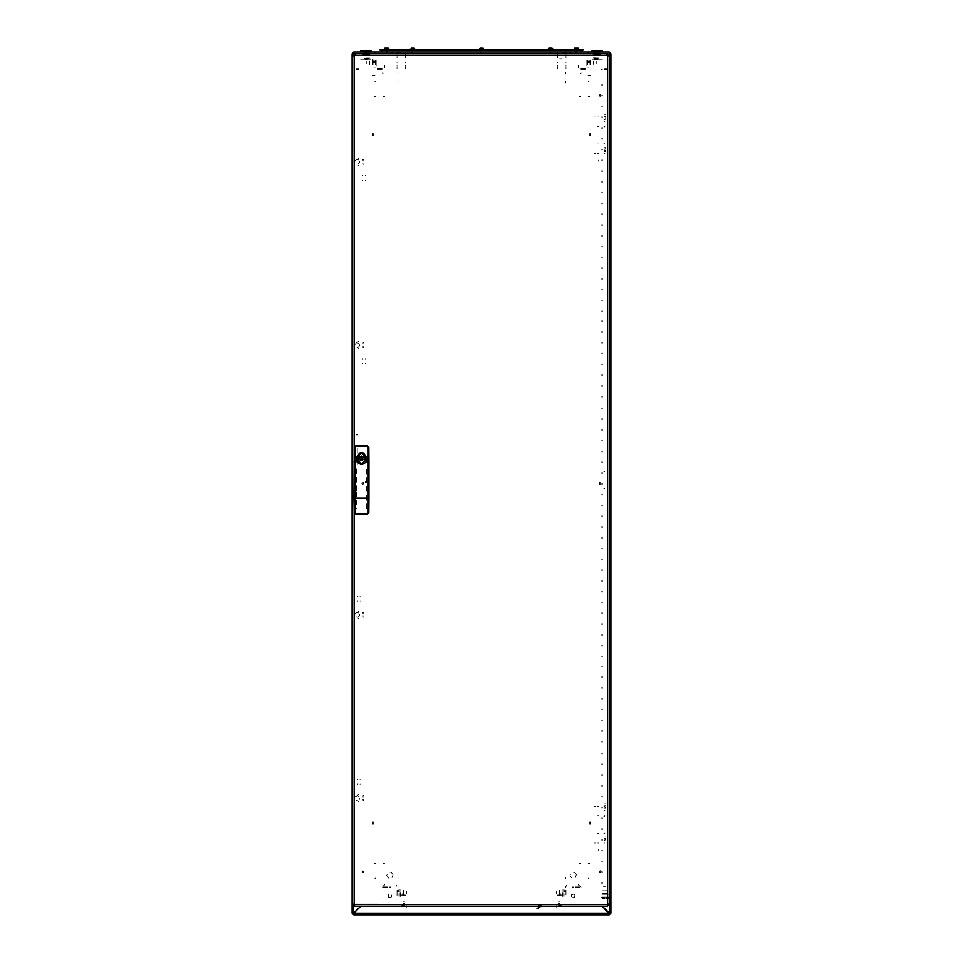 <?xml version="1.0" encoding="UTF-8"?>
<svg xmlns="http://www.w3.org/2000/svg" width="963" height="963" viewBox="0 0 963 963"><rect width="100%" height="100%" fill="white"/><g stroke="black" fill="none" stroke-linecap="round" stroke-linejoin="round"><path stroke-width="0.72" stroke-dasharray="4.82 3.61" d="M365.23 180.635L365.23 179.985M365.23 176.024L365.23 175.374M362.642 179.985L362.642 180.635M362.642 175.374L362.642 176.024M364.146 52.038L368.468 52.038L364.146 52.038M364.146 58.502L368.468 58.502L364.146 58.502M367.914 52.038L362.858 52.038L367.914 52.038M369.503 52.038L360.487 52.038L369.503 52.038M369.503 51.171L360.487 51.171L369.503 51.171M594.689 57.973L598.625 57.973L594.689 57.973M598.179 59.261L593.449 59.261L598.179 59.261M593.497 59.261L598.167 59.261L593.497 59.261M593.497 58.839L598.167 58.839L593.497 58.839M593.677 54.963L597.975 54.951L593.677 54.963M594.111 55.264L597.554 55.264L594.111 55.264M594.111 58.839L597.554 58.839L594.111 58.839M598.613 54.951L593.015 54.951L598.613 54.951M365.88 52.038L371.273 52.038L365.88 52.038M365.88 58.502L368.468 58.502L365.88 58.502M371.273 51.171L360.487 51.171M396.949 52.724L396.949 53.747M405.567 53.747L405.567 52.724M405.567 54.626L405.567 56.348M405.567 52.062L405.567 52.893M405.567 66.628L405.567 68.325M405.567 62.896L405.567 62.101M405.567 65.953L405.567 65.111M405.567 57.648L405.567 56.781L405.567 57.648M396.949 54.626L396.949 56.348M396.949 62.101L396.949 62.896M396.949 68.325L396.949 66.628M396.949 52.893L396.949 52.062M396.949 56.781L396.949 57.648L396.949 56.781M396.949 65.111L396.949 65.953M604.367 840.001L605.089 840.001M605.089 838.701L604.367 838.701M605.101 838.701L604.391 838.701M605.101 840.001L604.391 840.001M605.944 808.727L604.644 808.727L605.944 808.727M605.944 836.979L604.644 836.979L605.944 836.979M605.944 807.427L604.86 807.427L605.944 807.427M605.944 838.171L604.86 838.171L605.944 838.171M605.944 805.923L604.644 805.923L605.944 805.923M605.944 839.676L604.86 839.676L605.944 839.676M605.944 840.868L604.644 840.868L605.944 840.868M605.944 803.768L604.644 803.768L605.944 803.768M598.817 849.486L598.817 850.786L598.817 849.486M598.601 849.486L598.601 850.57L598.601 849.486M604.836 840.434L603.933 840.434M603.933 843.022L604.836 843.022M604.836 833.416L603.933 833.416M603.933 838.701L604.836 838.701M604.836 810.665L603.933 810.665M603.933 815.95L604.836 815.95M604.836 806.356L603.933 806.356M603.933 808.944L604.836 808.944M598.517 833.416L597.758 833.416M597.758 815.95L598.517 815.95M598.517 806.356L597.758 806.356M597.758 843.022L598.517 843.022M595.266 806.356L594.496 806.356M594.496 843.022L595.266 843.022M357.466 596.001L357.466 596.651M357.466 600.611L357.466 601.261M360.054 596.651L360.054 596.001M360.054 601.261L360.054 600.611M369.936 53.627L361.823 53.627L369.936 53.627M369.936 54.41L361.823 54.41L369.936 54.41M369.335 59.237L362.437 59.237L369.335 59.237M369.335 53.627L362.437 53.627L369.335 53.627M371.056 59.237L360.704 59.237L371.056 59.237M360.704 59.237L363.292 59.237L360.704 59.237M367.18 53.976L363.472 53.976L367.18 53.976M365.88 52.893L369.985 52.893L365.88 52.893M365.88 53.976L369.985 53.976L365.88 53.976M367.18 52.893L363.472 52.893L367.18 52.893M369.876 54.951L364.471 54.951L369.876 54.951M365.23 54.193L369.118 54.193L365.23 54.193M377.749 68.217L382.058 68.217L377.749 68.217M377.749 69.288L382.058 69.288L377.749 69.288M358.055 165.708L358.489 165.275M358.055 157.944L358.489 158.377M363.364 159.665L362.714 159.665M362.714 163.987L363.364 163.987M362.714 162.903L363.364 162.903M363.364 159.292L362.75 159.726M363.364 164.36L362.75 163.927M363.364 160.749L362.714 160.749M366.638 490.877L366.638 469.029M356.503 469.041L356.503 490.877M366.638 508.705L366.638 491.744M356.503 491.744L356.503 508.705M361.137 452.297L361.137 453.934M357.249 448.541L357.249 457.112M362.004 452.297L362.004 453.934M365.88 457.112L365.88 448.541M365.88 468.174L365.88 459.724M357.249 459.724L357.249 468.174M366.662 481.765L366.662 482.619L366.662 481.765M365.362 482.619L365.362 481.765L365.362 482.619M356.479 435.071L356.479 434.217L356.479 435.071M357.767 434.217L357.767 435.071L357.767 434.217M358.055 618.691L358.489 618.258M358.055 610.927L358.489 611.349M363.364 612.649L362.714 612.649M362.714 616.958L363.364 616.958M362.714 615.887L363.364 615.887M363.364 612.275L362.75 612.697M363.364 617.343L362.75 616.91M363.364 613.732L362.714 613.732M604.8 143.728L603.861 143.728M604.8 126.863L603.861 126.863M604.8 833.115L603.861 833.115M604.8 816.251L603.861 816.251M604.8 488.422L603.861 488.422M604.8 471.557L603.861 471.557M358.055 349.063L358.489 348.63M358.055 341.287L358.489 341.721M363.364 343.021L362.714 343.021M362.714 347.33L363.364 347.33M362.714 346.259L363.364 346.259M363.364 342.635L362.75 343.069M363.364 347.715L362.75 347.282M363.364 344.092L362.714 344.092M358.055 802.035L358.489 801.601M358.055 794.27L358.489 794.704M363.364 795.992L362.714 795.992M362.714 800.313L363.364 800.313M362.714 799.23L363.364 799.23M363.364 795.619L362.75 796.052M363.364 800.686L362.75 800.253M363.364 797.075L362.714 797.075M398.02 878.569L398.02 877.064M398.02 877.486L398.02 878.352M398.02 886.201L398.02 887.067M398.02 887.501L398.02 885.984M384.478 863.51L382.961 863.51M375.546 863.51L374.041 863.51M374.463 863.51L375.329 863.51M383.178 863.51L384.044 863.51M374.475 879.05L375.546 877.991M382.48 887.055L383.551 885.984M565.63 81.41L565.63 82.926M565.63 82.493L565.63 81.626M565.63 73.778L565.63 72.911M565.63 72.478L565.63 73.995M579.172 96.469L580.677 96.469M588.104 96.469L589.609 96.469M589.175 96.469L588.321 96.469M580.46 96.469L579.606 96.469M589.163 80.928L588.104 81.999M581.171 72.923L580.099 73.995M382.961 96.469L384.478 96.469M384.044 96.469L383.178 96.469M375.329 96.469L374.463 96.469M374.041 96.469L375.546 96.469M398.02 82.926L398.02 81.41M398.02 73.995L398.02 72.478M398.02 72.911L398.02 73.778M398.02 81.626L398.02 82.493M382.48 72.923L383.551 73.995M374.475 80.928L375.546 81.999M580.677 863.51L579.172 863.51M579.606 863.51L580.46 863.51M588.321 863.51L589.175 863.51M589.609 863.51L588.104 863.51M565.63 877.064L565.63 878.569M565.63 885.984L565.63 887.501M565.63 887.067L565.63 886.201M565.63 878.352L565.63 877.486M581.171 887.055L580.099 885.984M589.163 879.05L588.104 877.991M359.38 798.496L359.187 799.723L356.852 800.614L354.926 799.037L355.323 796.582L357.658 795.691L359.584 797.268L359.38 798.496M359.295 344.489L359.693 345.669L358.055 347.535L355.612 347.041L354.817 344.682L356.454 342.816L358.898 343.31L359.295 344.489M359.331 161.266L359.656 162.47L357.911 164.228L355.503 163.59L354.841 161.182L356.599 159.425L359.006 160.063L359.331 161.266M359.392 614.563L359.536 615.802L357.538 617.283L355.251 616.284L354.974 613.816L356.972 612.336L359.259 613.323L359.392 614.563M363.809 871.334L363.22 871.515M362.979 871.383L362.798 870.793M362.293 870.949L362.485 871.539M362.353 871.78L361.763 871.96M361.919 872.454L362.509 872.273M362.75 872.406L362.931 872.996M363.424 872.839L363.244 872.249M363.364 872.009L363.966 871.828M604.367 150.613L605.089 150.613M605.089 149.313L604.367 149.313M605.101 149.313L604.391 149.313M605.101 150.613L604.391 150.613M605.944 119.328L604.644 119.328L605.944 119.328M605.944 147.592L604.644 147.592L605.944 147.592M605.944 118.04L604.86 118.04L605.944 118.04M605.944 148.771L604.86 148.771L605.944 148.771M605.944 116.523L604.644 116.523L605.944 116.523M605.944 150.288L604.86 150.288L605.944 150.288M605.944 151.468L604.644 151.468L605.944 151.468M605.944 114.368L604.644 114.368L605.944 114.368M598.817 160.099L598.817 161.399L598.817 160.099M598.601 160.099L598.601 161.182L598.601 160.099M604.836 151.047L603.933 151.047M603.933 153.635L604.836 153.635M604.836 144.029L603.933 144.029M603.933 149.313L604.836 149.313M604.836 121.278L603.933 121.278M603.933 126.562L604.836 126.562M604.836 116.956L603.933 116.956M603.933 119.544L604.836 119.544M598.517 144.029L597.758 144.029M597.758 126.562L598.517 126.562M598.517 116.956L597.758 116.956M597.758 153.635L598.517 153.635M595.266 116.956L594.496 116.956M594.496 153.635L595.266 153.635M593.064 53.627L601.177 53.627L593.064 53.627M593.064 54.41L601.177 54.41L593.064 54.41M593.665 59.237L600.563 59.237L593.665 59.237M593.665 53.627L600.563 53.627L593.665 53.627M591.944 59.237L602.296 59.237L591.944 59.237M602.296 59.237L599.708 59.237L602.296 59.237M595.82 53.976L599.528 53.976L595.82 53.976M597.12 52.893L593.015 52.893L597.12 52.893M597.12 53.976L593.015 53.976L597.12 53.976M595.82 52.893L599.528 52.893L595.82 52.893M593.124 54.951L598.529 54.951L593.124 54.951M597.77 54.193L593.882 54.193L597.77 54.193M585.251 68.217L580.942 68.217L585.251 68.217M585.251 69.288L580.942 69.288L585.251 69.288M597.12 52.038L591.727 52.038L597.12 52.038M597.12 58.502L594.532 58.502L597.12 58.502M602.513 51.171L591.727 51.171M600.731 482.511L600.286 482.945M600.009 482.932L599.576 482.499M599.203 482.848L599.636 483.294M599.636 483.57L599.191 484.004M599.552 484.377L599.997 483.944M600.262 483.944L600.695 484.389M601.068 484.028L600.635 483.582M600.647 483.318L601.081 482.884M593.437 56.998L598.625 56.998L593.437 56.998M595.748 58.286L598.192 58.286L595.748 58.286M595.892 57.852L593.485 57.852L595.892 57.852M595.892 53.988L593.015 53.976L595.892 53.988M595.88 54.289L594.099 54.289L595.88 54.289M595.88 57.852L594.099 57.852L595.88 57.852M365.23 363.978L365.23 363.328M365.23 359.368L365.23 358.73M362.642 363.328L362.642 363.978M362.642 358.73L362.642 359.368M366.036 57.973L369.985 57.973L366.036 57.973M369.539 59.261L364.808 59.261L369.539 59.261M364.845 59.261L369.515 59.261L364.845 59.261M364.845 58.839L369.515 58.839L364.845 58.839M365.037 54.963L369.335 54.951L365.037 54.963M365.459 55.264L368.901 55.264L365.459 55.264M365.459 58.839L368.901 58.839L365.459 58.839M369.961 54.951L364.375 54.951L369.961 54.951M362.774 484.63L362.967 484.04M363.207 483.92L363.797 484.112M363.954 483.619L363.376 483.426M363.244 483.185L363.436 482.595M362.955 482.439L362.762 483.029M362.509 483.149L361.932 482.957M361.763 483.45L362.353 483.643M362.473 483.883L362.281 484.473M600.382 96.252L600.394 95.626M600.587 95.445L601.201 95.445M601.213 94.928L600.587 94.928M600.406 94.723L600.406 94.109M599.889 94.097L599.889 94.723M599.696 94.904L599.07 94.904M599.07 95.421L599.684 95.421M599.877 95.626L599.865 96.24M385.778 53.459L387.415 53.459L385.778 53.459M387.62 53.085L385.549 53.085L387.62 53.085M385.453 49.45L387.728 49.45L385.453 49.45M385.296 48.367L387.884 48.367L385.296 48.367M383.575 49.45L389.606 49.45L383.575 49.45M562.139 58.936L559.804 58.936L562.139 58.936M562.26 58.719L559.587 58.719L562.26 58.719M562.26 50.738L559.587 50.738L562.26 50.738M562.488 50.738L559.154 50.738L562.488 50.738M562.488 50.305L559.154 50.305L562.488 50.305M576.416 50.305L575.116 50.305L576.416 50.305M386.584 49.45L387.884 49.45L386.584 49.45M386.584 50.305L387.884 50.305L386.584 50.305M481.5 49.45L480.2 49.45L481.5 49.45M481.5 50.305L480.2 50.305L481.5 50.305M550.523 49.45L551.823 49.45L550.523 49.45M550.523 50.305L551.823 50.305L550.523 50.305M412.477 49.45L411.177 49.45L412.477 49.45M412.477 50.305L411.177 50.305L412.477 50.305M387.018 50.305L380.987 50.305L387.018 50.305M582.013 50.305L575.982 50.305L582.013 50.305M578.57 50.305L575.982 50.305L578.57 50.305M580.292 52.038L575.982 52.038L580.292 52.038M387.018 52.038L382.708 52.038L387.018 52.038M576.729 53.459L575.585 53.459L576.729 53.459M576.006 53.085L577.451 53.085L576.006 53.085M576.909 48.367L575.116 48.367L576.909 48.367M576.993 48.15L574.851 48.15L576.993 48.15M550.234 53.459L551.342 53.459L550.234 53.459M550.896 53.085L549.488 53.085L550.896 53.085M550.114 49.45L551.667 49.45L550.114 49.45M550.054 48.367L551.823 48.367L550.054 48.367M549.981 48.15L552.088 48.15L549.981 48.15M549.44 49.45L553.544 49.45L549.44 49.45M411.923 53.459L413.296 53.459L411.923 53.459M413.175 53.085L411.442 53.085L413.175 53.085M411.695 49.45L413.621 49.45L411.695 49.45M411.598 48.367L413.765 48.367L411.598 48.367M411.454 48.15L413.055 48.15M410.431 49.45L415.498 49.45L410.431 49.45M481.753 49.45L480.356 49.45L481.753 49.45M483.065 48.15L479.995 48.15M482.174 49.45L478.479 49.45L482.174 49.45M576.392 53.459L577.234 53.459L576.392 53.459M576.428 53.085L575.38 53.085L576.428 53.085M576.392 48.367L577.704 48.367L576.392 48.367M576.38 48.15L574.899 48.15M576.44 48.15L574.851 48.15L576.44 48.15M576.356 49.45L579.425 49.45L576.356 49.45M387.331 53.459L385.766 53.459L387.331 53.459M387.993 48.15L385.031 48.15M481.223 49.45L482.644 49.45L481.223 49.45M483.005 48.15L481.861 48.15M480.766 49.45L484.521 49.45L480.766 49.45M481.127 48.15L479.935 48.15M412.164 53.459L413.296 53.459L412.164 53.459M412.874 53.085L411.442 53.085L412.874 53.085M412.032 49.45L413.621 49.45L412.032 49.45M411.971 48.367L413.765 48.367L411.971 48.367M413.5 48.15L410.912 48.15M411.309 49.45L415.498 49.45L411.309 49.45M575.85 53.459L577.234 53.459L575.85 53.459M577.126 53.085L575.38 53.085L577.126 53.085M575.621 49.45L577.547 49.45L575.621 49.45M575.513 48.367L577.704 48.367L575.513 48.367M577.969 48.15L574.851 48.15M574.321 49.45L579.425 49.45L574.321 49.45M549.801 53.459L551.342 53.459L549.801 53.459M551.438 53.085L549.488 53.085L551.438 53.085M549.524 49.45L551.667 49.45L549.524 49.45M549.392 48.367L551.823 48.367L549.392 48.367M551.895 48.15L548.97 48.15M547.875 49.45L553.544 49.45L547.875 49.45M552.04 48.15L549.199 48.15M601.237 871.647L600.623 871.539M600.467 871.31L600.575 870.696M600.069 870.612L599.961 871.226M599.744 871.371L599.13 871.274M599.034 871.78L599.648 871.888M599.805 872.105L599.696 872.719M600.202 872.803L600.31 872.201M600.539 872.045L601.141 872.153M357.466 779.344L357.466 779.994M357.466 783.954L357.466 784.604M360.054 779.994L360.054 779.344M360.054 784.604L360.054 783.954M398.887 895.325L398.887 896.36M399.958 895.325L399.958 896.36M399.958 893.712L399.958 895.65L399.958 893.712M398.887 893.712L398.887 895.65L398.887 893.712M399.958 891.557L399.958 889.607L399.958 891.557M398.887 891.557L398.887 889.607L398.887 891.557M383.792 885.081L383.792 886.165M396.732 886.165L396.732 885.081M369.551 63.606L369.551 61.09L369.551 63.606M373.006 63.606L373.006 61.09L373.006 63.606M372.585 64.509L372.585 59.14L372.585 64.509M373.006 64.473L373.006 59.212L373.006 64.473M369.551 61.403L369.551 64.003M369.551 61.632L369.551 64.425M367.047 64.04L367.047 61.09L367.047 64.04M366.747 63.823L366.747 61.391L366.747 63.823M375.377 64.918L375.377 59.838L375.377 64.918M376.208 60.488L376.208 65.147L376.208 60.488M376.208 65.147L376.208 66.11L376.208 65.147M595.953 64.04L595.953 61.09L595.953 64.04M596.253 63.823L596.253 61.391L596.253 63.823M587.623 64.918L587.623 59.838L587.623 64.918M586.792 60.488L586.792 65.147L586.792 60.488M586.792 65.147L586.792 66.11L586.792 65.147M593.449 63.799L593.449 61.09L593.449 63.799M589.994 63.799L589.994 61.09L589.994 63.799M590.415 64.918L590.415 59.14L590.415 64.918M589.994 64.87L589.994 59.212L589.994 64.87M593.449 61.728L593.449 64.328M593.449 63.907L593.449 61.307M373.427 62.824L373.427 60.982L373.427 62.824M374.077 62.824L374.077 60.982L374.077 62.824M375.377 62.824L375.377 60.982L375.377 62.824M374.727 62.824L374.727 60.982L374.727 62.824M375.377 67.133L374.077 67.133M374.077 52.893L375.377 52.893M590.427 824.159L590.427 821.764L590.427 824.159M589.356 821.764L589.356 824.159L589.356 821.764M373.644 821.764L373.644 824.159L373.644 821.764M372.573 824.159L372.573 821.764L372.573 824.159M590.427 136.06L590.427 133.664L590.427 136.06M589.356 133.664L589.356 136.06L589.356 133.664M373.644 133.664L373.644 136.06L373.644 133.664M372.573 136.06L372.573 133.664L372.573 136.06M589.356 882.06L588.056 882.06L589.356 882.06M588.056 75.547L590.427 75.547L588.056 75.547M372.573 882.06L374.944 882.06L372.573 882.06M374.944 75.547L372.573 75.547L374.944 75.547M384.43 67.783L384.43 65.412L384.43 67.783M578.57 66.483L578.57 67.783L578.57 66.483M578.57 65.412L578.57 67.783L578.57 65.412M578.57 885.081L578.57 884.01M384.43 884.01L384.43 885.081M391.977 873.369L393.012 874.609L391.905 877.642L388.703 878.196L386.632 875.716L387.752 872.671L390.942 872.117L391.977 873.369M403.413 892.629L403.413 894.362L403.413 892.629M399.958 892.629L399.958 896.24L399.958 892.629M400.379 892.629L400.379 896.312L400.379 892.629M403.413 892.52L403.413 890.257L403.413 892.52M403.413 892.749L403.413 895L403.413 892.749M563.042 895.325L563.042 896.36M564.113 895.325L564.113 896.36M564.113 893.712L564.113 895.65L564.113 893.712M563.042 893.712L563.042 895.65L563.042 893.712M564.113 891.557L564.113 889.607L564.113 891.557M563.042 891.557L563.042 889.607L563.042 891.557M566.268 886.165L566.268 885.081M579.208 885.081L579.208 886.165M406.133 893.857L406.133 890.907L406.133 893.857M406.434 893.64L406.434 891.208L406.434 893.64M397.803 894.735L397.803 889.656L397.803 894.735M396.973 890.306L396.973 894.964L396.973 890.306M396.973 894.964L396.973 895.927L396.973 894.964M575.332 873.369L576.368 874.609L575.248 877.642L572.058 878.196L569.988 875.716L571.095 872.671L574.297 872.117L575.332 873.369M556.867 893.857L556.867 890.907L556.867 893.857M556.566 893.64L556.566 891.208L556.566 893.64M565.197 894.735L565.197 889.656L565.197 894.735M566.027 894.964L566.027 889.343L566.027 894.964M559.587 892.629L559.587 894.362L559.587 892.629M563.042 892.629L563.042 896.24L563.042 892.629M562.621 892.629L562.621 896.312L562.621 892.629M559.587 892.52L559.587 890.257L559.587 892.52M559.587 892.749L559.587 895L559.587 892.749M587.623 62.824L587.623 60.982L587.623 62.824M588.273 62.824L588.273 60.982L588.273 62.824M589.573 62.824L589.573 60.982L589.573 62.824M588.923 62.824L588.923 60.982L588.923 62.824M588.923 52.893L587.623 52.893M587.623 67.133L588.923 67.133M538.233 907.519L540.171 907.519L538.233 907.519M538.233 906.869L540.171 906.869L538.233 906.869M556.783 908.157L556.783 907.038L556.783 908.157M403.112 901.043L404.629 901.043L403.112 901.043M403.112 901.26L404.412 901.26L403.112 901.26M403.112 903.631L404.629 903.631L403.112 903.631M403.112 903.414L404.412 903.414L403.112 903.414M402.678 894.675L403.653 894.675L402.678 894.675M403.81 895.65L401.727 895.65L403.81 895.65M405.279 894.314L400.608 894.314L405.279 894.314M401.8 895.65L405.7 895.65L401.8 895.65M403.28 893.724L402.618 893.724M402.943 893.724L403.617 893.724M559.888 901.043L558.371 901.043L559.888 901.043M559.888 901.26L558.588 901.26L559.888 901.26M559.888 903.631L558.371 903.631L559.888 903.631M559.888 903.414L558.588 903.414L559.888 903.414M560.322 894.675L559.347 894.675L560.322 894.675M559.19 895.65L561.273 895.65L559.19 895.65M557.721 894.314L562.392 894.314L557.721 894.314M561.2 895.65L557.3 895.65L561.2 895.65M559.72 893.724L560.382 893.724M560.057 893.724L559.383 893.724M538.317 908.374L536.608 908.374L538.317 908.374M538.148 906.219L540.171 906.219L538.148 906.219M538.076 905.364L541.254 905.364L538.076 905.364M538.076 906.219L541.254 906.219L538.076 906.219M538.233 906.219L540.171 906.219L538.233 906.219M406.217 906.701L406.217 905.569L406.217 906.701M556.783 905.569L556.783 906.701L556.783 905.569M538.738 909.024L536.608 909.024L538.738 909.024M537.727 906.869L539.846 906.869L537.727 906.869M537.294 906.002L541.254 906.002L537.294 906.002M537.294 906.869L541.254 906.869L537.294 906.869M390.533 897.733L388.571 897.408L388.005 895.951L389.112 894.001L391.086 894.326L391.544 895.518L390.533 897.733M572.359 897.685L571.191 896.072L571.769 894.771L573.984 894.049L575.152 895.662L574.755 896.577L574.345 897.48L572.359 897.685M558.588 905.364L561.176 905.364L558.588 905.364M560.37 906.436L559.407 906.436L560.37 906.436M404.412 905.364L401.824 905.364L404.412 905.364M402.63 906.436L403.593 906.436L402.63 906.436M574.899 894.868L573.045 893.941L571.444 894.868L571.444 896.866L573.178 897.865L574.658 897.01L574.899 894.868M573.178 886.165L572.263 886.165L573.178 886.165M573.178 887.236L572.263 887.236L573.178 887.236M575.332 886.165L579.642 886.165L575.332 886.165M575.332 887.236L579.642 887.236L575.332 887.236M565.63 891.557L565.63 890.691L565.63 891.557M564.547 890.691L564.547 891.557L564.547 890.691M388.98 897.672L391.086 897.251L391.809 895.698L390.677 894.061L388.691 894.23L387.957 895.771L388.98 897.672M406.217 907.038L406.217 908.157L406.217 907.038M538.329 909.024L536.608 909.024L538.329 909.024M538.136 906.869L540.171 906.869L538.136 906.869M538.052 906.002L541.254 906.002L538.052 906.002M538.052 906.869L541.254 906.869L538.052 906.869M389.822 887.236L390.737 887.236L389.822 887.236M389.822 886.165L390.737 886.165L389.822 886.165M387.668 887.236L383.358 887.236L387.668 887.236M387.668 886.165L383.358 886.165L387.668 886.165M398.453 891.557L398.453 890.691L398.453 891.557M397.37 890.691L397.37 891.557L397.37 890.691M605.318 894.23L602.513 894.23L605.318 894.23M607.737 897.035L602.513 897.035L607.737 897.035M607.099 894.23L603.5 894.23L607.099 894.23M606.076 893.881L602.08 893.881L606.076 893.881M603.632 894.23L604.403 894.23M603.079 894.23L603.765 894.23M603.933 894.23L604.632 894.23M606.221 894.23L606.991 894.23M607.653 894.23L608.544 894.23M607.545 894.23L606.871 894.23M606.702 894.23L605.992 894.23M603.079 893.881L604.547 893.881L603.079 893.881M604.403 897.035L603.632 897.035M604.403 897.384L603.632 897.384M602.477 897.384L603.32 897.384M603.079 897.384L603.765 897.384M603.933 897.384L604.632 897.384M606.221 897.384L606.991 897.384M607.653 897.384L608.544 897.384M607.545 897.384L606.871 897.384M606.702 897.384L605.992 897.384M606.702 897.035L605.992 897.035M607.545 897.035L606.871 897.035M608.556 897.035L607.653 897.035M606.221 897.035L606.991 897.035M603.933 897.035L604.632 897.035M603.079 897.035L603.765 897.035M602.441 897.035L603.32 897.035M606.389 893.544L603.5 893.544L606.389 893.544M603.632 893.544L602.97 893.544M603.235 893.544L602.441 893.544M605.992 893.544L604.403 893.544M607.388 893.544L606.702 893.544M606.991 893.544L607.653 893.544M604.632 893.544L606.221 893.544M603.32 893.544L603.933 893.544M603.825 890.739L607.039 890.739L603.825 890.739M605.318 890.739L602.513 890.739L605.318 890.739M605.318 898.804L602.513 898.804L605.318 898.804M605.318 898.961L602.513 898.961L605.318 898.961M605.318 886.02L603.849 886.02L605.318 886.02M605.318 886.285L603.584 886.285L605.318 886.285M604.403 898.455L603.632 898.455M604.403 898.804L603.632 898.804M602.477 898.804L603.32 898.804M603.079 898.804L603.765 898.804M603.933 898.804L604.632 898.804M606.221 898.804L606.991 898.804M607.653 898.804L608.544 898.804M607.545 898.804L606.871 898.804M606.702 898.804L605.992 898.804M606.702 898.455L605.992 898.455M607.545 898.455L606.871 898.455M608.556 898.455L607.653 898.455M606.221 898.455L606.991 898.455M603.933 898.455L604.632 898.455M603.079 898.455L603.765 898.455M602.441 898.455L603.32 898.455M557.433 52.724L557.433 53.747M566.051 53.747L566.051 52.724M566.051 54.626L566.051 56.348M566.051 52.062L566.051 52.893M566.051 66.628L566.051 68.325M566.051 62.896L566.051 62.101M566.051 65.953L566.051 65.111M566.051 57.648L566.051 56.781L566.051 57.648M557.433 54.626L557.433 56.348M557.433 62.101L557.433 62.896M557.433 68.325L557.433 66.628M557.433 52.893L557.433 52.062M557.433 56.781L557.433 57.648L557.433 56.781M557.433 65.111L557.433 65.953M367.324 59.802L365.663 59.802L367.324 59.802M367.336 59.586L365.446 59.586L367.336 59.586M367.336 53.326L365.446 53.326L367.336 53.326M367.385 53.326L365.025 53.326L367.385 53.326M367.385 52.893L365.025 52.893L367.385 52.893M595.965 59.802L594.315 59.802L595.965 59.802M595.989 59.586L594.099 59.586L595.989 59.586M595.989 53.326L594.099 53.326L595.989 53.326M596.025 53.326L593.665 53.326L596.025 53.326M596.025 52.893L593.665 52.893L596.025 52.893M594.821 59.802L597.337 59.802L594.821 59.802M594.689 59.586L597.554 59.586L594.689 59.586M594.689 53.326L597.554 53.326L594.689 53.326M594.4 53.326L597.975 53.326L594.4 53.326M594.4 52.893L597.975 52.893L594.4 52.893M594.52 59.802L597.337 59.802L594.52 59.802M594.327 59.586L597.554 59.586L594.327 59.586M594.327 53.326L597.554 53.326L594.327 53.326M593.954 53.326L597.975 53.326L593.954 53.326M593.954 52.893L597.975 52.893L593.954 52.893M481.5 52.038L480.597 52.038L481.5 52.038M481.5 52.893L480.597 52.893L481.5 52.893M576.416 52.038L575.501 52.038L576.416 52.038M576.416 52.893L575.501 52.893L576.416 52.893M386.584 52.038L387.499 52.038L386.584 52.038M386.584 52.893L387.499 52.893L386.584 52.893M550.523 52.038L549.62 52.038L550.523 52.038M550.523 52.893L549.62 52.893L550.523 52.893M412.477 52.038L411.574 52.038L412.477 52.038M412.477 52.893L411.574 52.893L412.477 52.893M604.62 69.505L606.437 69.505L604.62 69.505M604.62 68.638L606.437 68.638L604.62 68.638M356.563 69.505L358.38 69.505L356.563 69.505M356.563 68.638L358.38 68.638L356.563 68.638M562.175 52.893L572.094 52.893L562.175 52.893M400.825 52.893L390.906 52.893L400.825 52.893M562.175 52.038L572.094 52.038L562.175 52.038M390.906 52.038L400.825 52.038L390.906 52.038M602.296 84.383L602.296 85.298L602.296 84.383M601.213 84.383L601.213 85.298L601.213 84.383M602.296 95.168L602.296 96.083L602.296 95.168M601.213 95.168L601.213 96.083L601.213 95.168M602.296 105.954L602.296 106.869L602.296 105.954M601.213 105.954L601.213 106.869L601.213 105.954M602.296 116.74L602.296 117.655L602.296 116.74M601.213 116.74L601.213 117.655L601.213 116.74M602.296 127.525L602.296 128.44L602.296 127.525M601.213 127.525L601.213 128.44L601.213 127.525M602.296 138.311L602.296 139.226L602.296 138.311M601.213 138.311L601.213 139.226L601.213 138.311M602.296 149.096L602.296 150.011L602.296 149.096M601.213 149.096L601.213 150.011L601.213 149.096M602.296 159.882L602.296 160.785L602.296 159.882M601.213 159.882L601.213 160.785L601.213 159.882M602.296 170.668L602.296 171.57L602.296 170.668M601.213 170.668L601.213 171.57L601.213 170.668M602.296 181.453L602.296 182.356L602.296 181.453M601.213 181.453L601.213 182.356L601.213 181.453M602.296 192.239L602.296 193.142L602.296 192.239M601.213 192.239L601.213 193.142L601.213 192.239M602.296 203.024L602.296 203.927L602.296 203.024M601.213 203.024L601.213 203.927L601.213 203.024M602.296 213.81L602.296 214.713L602.296 213.81M601.213 213.81L601.213 214.713L601.213 213.81M602.296 224.596L602.296 225.498L602.296 224.596M601.213 224.596L601.213 225.498L601.213 224.596M602.296 235.381L602.296 236.284L602.296 235.381M601.213 235.381L601.213 236.284L601.213 235.381M602.296 246.167L602.296 247.07L602.296 246.167M601.213 246.167L601.213 247.07L601.213 246.167M602.296 256.952L602.296 257.855L602.296 256.952M601.213 256.952L601.213 257.855L601.213 256.952M602.296 267.738L602.296 268.641L602.296 267.738M601.213 267.738L601.213 268.641L601.213 267.738M602.296 278.524L602.296 279.426L602.296 278.524M601.213 278.524L601.213 279.426L601.213 278.524M602.296 289.309L602.296 290.212L602.296 289.309M601.213 289.309L601.213 290.212L601.213 289.309M602.296 300.095L602.296 300.998L602.296 300.095M601.213 300.095L601.213 300.998L601.213 300.095M602.296 310.88L602.296 311.783L602.296 310.88M601.213 310.88L601.213 311.783L601.213 310.88M602.296 321.666L602.296 320.751L602.296 321.666M601.213 321.666L601.213 320.751L601.213 321.666M602.296 332.452L602.296 331.537L602.296 332.452M601.213 332.452L601.213 331.537L601.213 332.452M602.296 343.237L602.296 342.322L602.296 343.237M601.213 343.237L601.213 342.322L601.213 343.237M602.296 354.023L602.296 353.108L602.296 354.023M601.213 354.023L601.213 353.108L601.213 354.023M602.296 364.808L602.296 363.894L602.296 364.808M601.213 364.808L601.213 363.894L601.213 364.808M602.296 375.594L602.296 374.679L602.296 375.594M601.213 375.594L601.213 374.679L601.213 375.594M602.296 386.38L602.296 385.465L602.296 386.38M601.213 386.38L601.213 385.465L601.213 386.38M602.296 397.165L602.296 396.25L602.296 397.165M601.213 397.165L601.213 396.25L601.213 397.165M602.296 407.939L602.296 408.854L602.296 407.939M601.213 407.939L601.213 408.854L601.213 407.939M602.296 418.724L602.296 419.639L602.296 418.724M601.213 418.724L601.213 419.639L601.213 418.724M602.296 429.51L602.296 430.425L602.296 429.51M601.213 429.51L601.213 430.425L601.213 429.51M602.296 440.296L602.296 441.21L602.296 440.296M601.213 440.296L601.213 441.21L601.213 440.296M602.296 451.081L602.296 451.996L602.296 451.081M601.213 451.081L601.213 451.996L601.213 451.081M602.296 461.867L602.296 462.782L602.296 461.867M601.213 461.867L601.213 462.782L601.213 461.867M602.296 472.652L602.296 473.567L602.296 472.652M601.213 472.652L601.213 473.567L601.213 472.652M602.296 483.438L602.296 484.353L602.296 483.438M601.213 483.438L601.213 484.353L601.213 483.438M602.296 494.224L602.296 495.138L602.296 494.224M601.213 494.224L601.213 495.138L601.213 494.224M602.296 505.009L602.296 505.912L602.296 505.009M601.213 505.009L601.213 505.912L601.213 505.009M602.296 515.795L602.296 516.698L602.296 515.795M601.213 515.795L601.213 516.698L601.213 515.795M602.296 526.58L602.296 527.483L602.296 526.58M601.213 526.58L601.213 527.483L601.213 526.58M602.296 537.366L602.296 538.269L602.296 537.366M601.213 537.366L601.213 538.269L601.213 537.366M602.296 548.152L602.296 549.054L602.296 548.152M601.213 548.152L601.213 549.054L601.213 548.152M602.296 558.937L602.296 559.84L602.296 558.937M601.213 558.937L601.213 559.84L601.213 558.937M602.296 569.723L602.296 570.626L602.296 569.723M601.213 569.723L601.213 570.626L601.213 569.723M602.296 580.508L602.296 581.411L602.296 580.508M601.213 580.508L601.213 581.411L601.213 580.508M602.296 591.294L602.296 592.197L602.296 591.294M601.213 591.294L601.213 592.197L601.213 591.294M602.296 602.08L602.296 602.982L602.296 602.08M601.213 602.08L601.213 602.982L601.213 602.08M602.296 612.865L602.296 613.768L602.296 612.865M601.213 612.865L601.213 613.768L601.213 612.865M602.296 623.651L602.296 624.554L602.296 623.651M601.213 623.651L601.213 624.554L601.213 623.651M602.296 634.436L602.296 635.339L602.296 634.436M601.213 634.436L601.213 635.339L601.213 634.436M602.296 645.222L602.296 646.125L602.296 645.222M601.213 645.222L601.213 646.125L601.213 645.222M602.296 656.008L602.296 656.91L602.296 656.008M601.213 656.008L601.213 656.91L601.213 656.008M602.296 666.793L602.296 665.878L602.296 666.793M601.213 666.793L601.213 665.878L601.213 666.793M602.296 677.579L602.296 676.664L602.296 677.579M601.213 677.579L601.213 676.664L601.213 677.579M602.296 688.364L602.296 687.45L602.296 688.364M601.213 688.364L601.213 687.45L601.213 688.364M602.296 699.15L602.296 698.235L602.296 699.15M601.213 699.15L601.213 698.235L601.213 699.15M602.296 709.936L602.296 709.021L602.296 709.936M601.213 709.936L601.213 709.021L601.213 709.936M602.296 720.721L602.296 719.806L602.296 720.721M601.213 720.721L601.213 719.806L601.213 720.721M602.296 731.507L602.296 730.592L602.296 731.507M601.213 731.507L601.213 730.592L601.213 731.507M602.296 742.292L602.296 741.378L602.296 742.292M601.213 742.292L601.213 741.378L601.213 742.292M602.296 753.066L602.296 753.981L602.296 753.066M601.213 753.066L601.213 753.981L601.213 753.066M602.296 763.852L602.296 764.766L602.296 763.852M601.213 763.852L601.213 764.766L601.213 763.852M602.296 774.637L602.296 775.552L602.296 774.637M601.213 774.637L601.213 775.552L601.213 774.637M602.296 785.423L602.296 786.338L602.296 785.423M601.213 785.423L601.213 786.338L601.213 785.423M602.296 796.208L602.296 797.123L602.296 796.208M601.213 796.208L601.213 797.123L601.213 796.208M602.296 806.994L602.296 807.909L602.296 806.994M601.213 806.994L601.213 807.909L601.213 806.994M602.296 817.78L602.296 818.694L602.296 817.78M601.213 817.78L601.213 818.694L601.213 817.78M602.296 828.565L602.296 829.48L602.296 828.565M601.213 828.565L601.213 829.48L601.213 828.565M602.296 839.351L602.296 840.254L602.296 839.351M601.213 839.351L601.213 840.254L601.213 839.351M602.296 850.136L602.296 851.039L602.296 850.136M601.213 850.136L601.213 851.039L601.213 850.136M602.296 860.922L602.296 861.825L602.296 860.922M601.213 860.922L601.213 861.825L601.213 860.922M602.296 871.708L602.296 872.61L602.296 871.708M601.213 871.708L601.213 872.61L601.213 871.708M602.296 882.493L602.296 883.396L602.296 882.493M601.213 882.493L601.213 883.396L601.213 882.493M609.808 897.167L610.819 897.167M610.819 69.721L609.808 69.721M602.296 897.167L601.213 897.167M601.213 69.721L602.296 69.721"/><path stroke-width="1.44" d="M360.487 52.038L360.487 51.171L371.273 51.171L371.273 52.038L371.273 51.171M607.099 54.71L607.472 53.759L354.553 53.759L354.553 55.481L353.228 55.914L352.723 55.481L354.444 53.759L354.769 54.674M353.674 55.854L354.841 54.626M607.472 906.219L607.364 904.498L608.688 904.064L609.194 904.498L607.472 906.219L607.424 905.364L607.364 906.219L354.553 906.219L354.504 905.364L354.504 906.219L357.574 906.219M354.444 906.219L354.504 905.364L354.444 906.219L352.723 904.498L354.444 904.389L354.444 513.291M352.723 55.481L353.59 55.481L352.723 55.589L352.723 904.389L353.59 904.498L352.723 904.498M608.243 904.125L609.194 904.389L609.194 55.481L608.243 55.854M608.339 904.389L607.472 905.364M591.727 52.038L591.727 51.171L602.513 51.171L602.513 52.038M385.08 48.15L387.993 48.15M388.258 48.162L385.188 48.15M414.21 48.186L411.418 48.15M574.899 48.15L578.149 48.186L578.51 49.113L577.379 49.005L578.402 49.005M574.67 48.186L576.38 48.15M481.873 48.15L483.306 48.222L483.51 49.113L483.294 48.222L479.562 48.583L483.005 48.15M479.995 48.15L481.139 48.15M549.199 48.15L552.04 48.15M548.778 48.186L551.895 48.15M610.927 53.759L609.41 53.784L609.423 913.129L610.927 913.129L610.927 53.759L609.194 52.893L609.194 52.038L610.927 53.759L610.927 64.497M353.722 53.916L352.073 53.759L352.94 53.759L353.806 52.038L609.194 52.038L608.929 53.976M353.818 52.122L352.073 53.759L352.073 913.129L353.541 913.129M368.227 447.458L368.504 512.436L367.3 513.472L355.841 513.472L354.914 512.485L354.914 447.458L355.841 446.471L367.3 446.471L368.227 447.458L368.227 512.485M354.914 512.485L354.914 447.458M389.618 49.233L383.575 49.45M575.982 52.038L575.982 50.305M387.018 50.305L387.018 52.038M414.379 48.583L415.498 49.45L410.467 49.113M579.425 49.45L573.394 49.45M483.546 49.113L479.562 49.005M552.04 48.186L553.544 49.45L548.609 49.101M388.233 48.583L389.606 49.45M362.22 458.424L361.57 457.774L360.92 458.424L361.57 459.062L362.22 458.424M361.57 452.935L355.985 458.508L361.57 464.07L367.156 458.508L361.57 452.935M364.592 459.11L365.001 457.919L364.857 459.098M353.59 905.99L353.577 913.129L360.752 906.219L353.854 913.129L609.146 913.129L609.194 914.85L610.927 913.129L610.927 902.391M610.061 913.129L609.194 913.983L602.248 906.219L609.459 913.129M607.569 55.625L608.05 54.843L607.388 55.505M353.806 53.88L353.806 52.893L354.757 54.951M364.808 459.279L363.737 459.11L364.808 459.279L365.206 457.87L361.57 456.065L358.32 457.533L357.935 458.942L361.57 460.747L363.737 459.279L361.57 460.579L359.62 459.339M354.167 461.879L356.671 461.674L357.586 462.77L355.744 458.532L359.524 453.091L361.57 452.718L363.617 453.091L367.397 458.532L365.543 462.77L366.47 461.674L368.961 461.879L368.961 498.052L354.167 498.052L354.324 447.193L355.865 446.194L354.324 447.193M357.586 462.77L361.57 464.298L365.543 462.77M358.116 458.797L357.935 457.87M359.681 459.459L358.441 459.062L358.441 457.774L361.57 456.257L363.533 457.533M358.128 457.919L359.404 457.726L358.32 457.533M363.737 459.11L364.7 459.062L364.7 457.774L363.737 457.726M359.404 459.11L358.32 459.279M360.956 460.483L361.57 460.747M354.167 498.052L354.324 512.749L355.865 513.736L367.276 513.748L368.817 512.749L368.961 498.052M367.3 513.472L367.553 514.073L368.817 512.749M354.324 512.749L355.588 514.073L355.841 513.472M355.588 514.073L367.553 514.073M367.3 446.471L368.504 447.506L367.553 445.857L355.841 446.471M368.817 447.193L368.961 461.879M355.588 445.857L367.553 445.857M356.671 461.674L355.744 458.532L360.776 452.766M362.353 452.766L367.397 458.532L366.47 461.674M364.989 458.978L364.965 457.822M358.164 457.822L358.164 459.014M607.075 54.626L607.364 53.759L607.364 55.481L608.339 55.589M607.364 904.498L354.444 904.389M354.504 53.759L354.504 54.626L354.504 53.759M607.424 54.626L607.424 53.759L607.424 54.626M354.553 904.498L354.553 906.219M354.444 905.364L353.674 904.125M607.364 53.759L604.343 53.759M607.472 54.626L608.339 55.481M607.472 53.759L609.194 55.481M609.194 904.498L608.339 904.498M386.44 48.583L388.583 49.005L388.366 48.246M384.791 48.583L386.428 49.113L384.694 49.113L384.875 48.186M380.12 50.305L582.88 50.305L582.88 49.45L380.12 49.45L380.12 50.305M580.292 52.038L582.013 50.305L580.292 52.038M380.987 50.305L382.708 52.038L380.987 50.305M412.91 48.583L410.924 49.113L414.379 49.005M415.51 49.233L412.934 49.113M409.444 49.233L410.575 49.005M578.402 48.583L576.38 48.186L574.357 49.101M577.379 48.583L575.38 48.583M577.427 49.113L574.417 49.005M384.67 48.343L384.49 49.113M388.438 49.089L389.63 49.233L388.583 49.005M482.884 48.583L480.922 49.113M480.946 48.583L483.438 49.005M552.521 48.583L548.537 48.583L552.521 49.005M551.474 48.583L549.488 48.583M553.556 49.233L551.534 49.113M549.428 49.113L548.537 49.005M352.073 53.759L352.073 67.783M353.806 52.038L353.939 53.832M609.146 53.759L608.664 54.241M608.809 54.385L609.459 53.759M352.169 913.129L353.806 914.85L609.194 914.85L609.158 913.983M352.073 902.391L352.073 913.129L353.806 914.85L353.818 913.947M609.146 913.129L609.194 914.85M353.842 913.983L353.806 914.85M361.57 459.712L361.57 457.124L361.57 459.712M607.472 904.389L607.472 55.589M607.364 55.481L354.553 55.481M354.444 446.651L354.444 55.589M388.33 49.113L386.428 49.113M575.32 49.113L573.37 49.233M548.453 49.113L547.49 49.233M579.449 49.233L578.51 49.113"/></g></svg>
